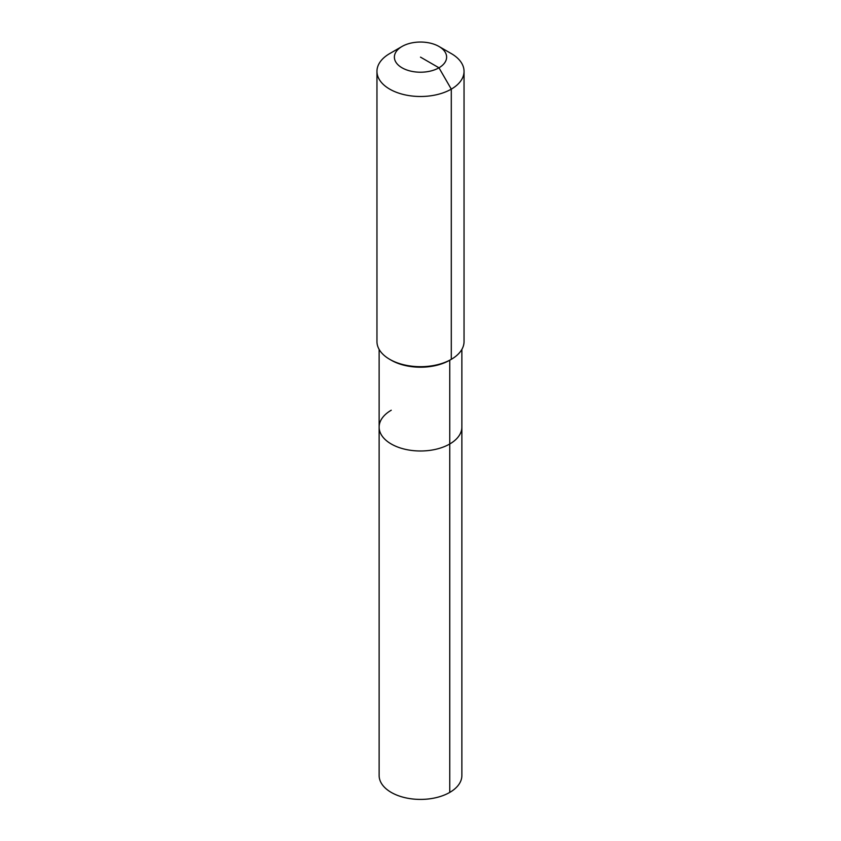 <?xml version="1.0" encoding="UTF-8"?>
<svg xmlns="http://www.w3.org/2000/svg" width="841" height="841" viewBox="0 0 841 841"><rect width="100%" height="100%" fill="white"/><g stroke="black" fill="none" stroke-linecap="round" stroke-linejoin="round"><path stroke-width="1.26" d="M461.867 349.404L461.867 775.528A41.367 23.884 180 0 1 449.746 792.411A41.367 23.884 180 0 1 404.668 797.594A41.367 23.884 180 0 1 379.133 775.528L379.133 427.112A41.367 23.884 180 0 1 391.254 410.229M438.97 46.465A26.124 15.085 180 0 1 438.97 67.795A26.124 15.085 180 0 1 402.03 67.795A26.124 15.085 180 0 1 402.03 46.465A26.124 15.085 180 0 1 438.97 46.465L451.291 53.582A43.543 25.135 180 0 1 464.043 71.359L464.043 341.551A43.543 25.135 180 0 1 451.291 359.328L449.746 360.221L449.746 443.995A41.367 23.884 180 0 0 461.867 427.112A41.367 23.884 180 0 1 449.746 443.995A41.367 23.884 180 0 1 404.668 449.178A41.367 23.884 180 0 1 379.133 427.112A41.367 23.884 180 0 0 404.668 449.178A41.367 23.884 180 0 0 449.746 443.995L449.746 792.411M464.043 71.359A43.543 25.135 180 0 1 451.291 89.135L451.291 359.328L449.746 360.221A41.367 23.884 180 0 1 391.254 360.221L389.709 359.328A43.543 25.135 180 0 1 376.957 341.551L376.957 71.359A43.543 25.135 180 0 1 389.709 53.582L402.03 46.465L389.709 53.582M449.746 360.221L451.291 359.328A43.543 25.135 180 0 1 389.709 359.328M420.5 57.135L438.97 67.795L451.291 89.135A43.543 25.135 180 0 1 403.838 94.581A43.543 25.135 180 0 1 376.957 71.359M379.133 349.404L379.133 427.112"/></g></svg>
